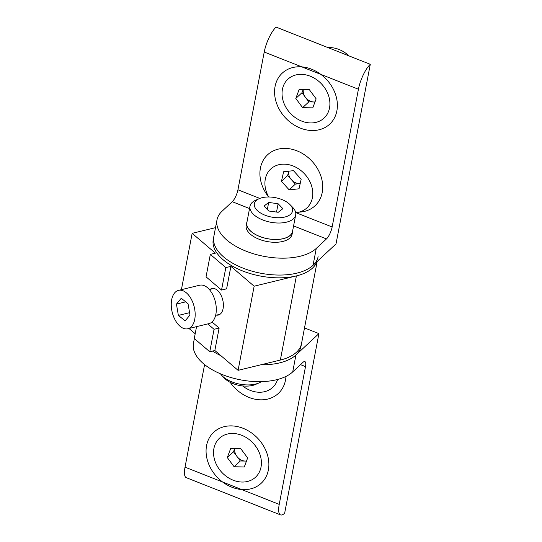 <?xml version="1.0" encoding="UTF-8"?>
<svg xmlns="http://www.w3.org/2000/svg" width="542" height="542" viewBox="0 0 542 542"><rect width="100%" height="100%" fill="white"/><g stroke="black" fill="none" stroke-linecap="round" stroke-linejoin="round"><path stroke-width="0.81" d="M301.176 179.206L299.028 188.799L289.171 189.869L281.461 181.34L283.615 171.739L293.473 170.669L301.176 179.206M295.546 212.058A34.837 28.096 -133 0 0 315.065 205.764A34.837 28.096 -133 0 0 322.043 193.325A34.837 28.096 -133 0 0 305.302 155.364A34.837 28.096 -133 0 0 267.579 154.782A34.837 28.096 -133 0 0 260.594 167.214A34.837 28.096 -133 0 0 268.663 196.99M295.376 184.09L291.521 179.829A9.959 8.028 -133 0 0 300.2 183.569L295.376 184.09L289.171 189.869M287.666 175.561L288.642 171.191A9.959 8.028 -133 0 0 291.521 179.829L287.666 175.561L281.461 181.34M196.543 326.643L194.28 338.533L209.774 351.751L214.842 350.511L238.087 370.335L280.349 360.057A53.102 27.032 10.8 0 0 301.521 343.581L300.993 346.358A53.102 27.032 10.8 0 1 279.821 362.835A53.102 27.032 10.8 0 1 261.02 364.759A53.102 27.032 10.8 0 0 295.932 355.017L292.714 371.9A53.102 27.032 -169.2 0 1 231.359 377.659A53.102 27.032 -169.2 0 1 193.447 343.343L194.348 338.594M212.518 351.081A53.102 27.032 10.8 0 0 220.899 355.681A53.102 27.032 10.8 0 1 212.518 351.081M261.366 381.622A23.259 11.843 -169.2 0 1 259.056 382.903A23.259 11.843 -169.2 0 1 222.206 375.87A23.259 11.843 -169.2 0 1 220.526 373.831M259.056 382.903L255.628 384.427A19.437 9.891 -169.2 0 1 224.835 378.553L222.206 375.87M304.509 327.924L318.913 333.615L295.932 355.017M279.232 504.378A19.966 6.009 111.6 0 0 280.532 514.9L186.326 477.692A19.966 6.009 -68.4 0 1 185.025 467.17L279.232 504.378L305.505 366.622A9.56 2.873 -68.4 0 0 304.882 361.589A9.56 2.873 -68.4 0 0 302.917 362.395L292.714 371.9M280.532 514.9A19.966 6.009 111.6 0 0 284.652 513.213L318.913 333.615M185.025 467.17L204.591 364.597M241.752 435.307A26.551 21.416 47 0 1 260.052 454.711A26.551 21.416 47 0 1 255.567 477.184A26.551 21.416 47 0 1 233.189 480.205A26.551 21.416 47 0 1 214.896 460.802A26.551 21.416 47 0 1 219.375 438.322A26.551 21.416 47 0 1 241.752 435.307M242.586 385.924A26.551 21.416 -133 0 0 250.323 390.403A26.551 21.416 -133 0 0 272.701 387.388A26.551 21.416 -133 0 0 277.606 379.468M227.301 457.55L230.662 448.539L240.831 448.742L247.647 457.956L244.286 466.967L234.11 466.764L227.301 457.55L233.507 451.771L234.679 448.62M207.762 441.283A34.837 28.096 -133 0 0 221.813 481.411A34.837 28.096 -133 0 0 261.217 483.247A34.837 28.096 -133 0 0 267.186 474.23A34.837 28.096 -133 0 0 253.128 434.101A34.837 28.096 -133 0 0 213.731 432.265A34.837 28.096 -133 0 0 207.762 441.283M246.468 461.106L240.316 460.985L234.11 466.764M240.316 460.985L233.507 451.771M234.822 448.627A9.959 8.028 -133 0 0 236.908 456.378A9.959 8.028 -133 0 0 245.404 461.086A9.959 8.028 -133 0 0 246.495 461.039M176.428 304.103L178.372 315.41L185.154 320.864L189.985 315.017L188.033 303.71L181.258 298.249L176.428 304.103L185.723 301.84M189.585 312.687L178.372 315.41M194.693 309.164A19.756 11.335 76.3 0 1 187.871 328.75A19.756 11.335 76.3 0 1 171.719 309.949A19.756 11.335 76.3 0 1 178.535 290.363A19.756 11.335 76.3 0 1 194.693 309.164M178.535 290.363L199.666 285.221A19.756 11.335 76.3 0 1 215.824 304.028A19.756 11.335 76.3 0 1 209.002 323.615L187.871 328.75M316.149 98.854L312.788 107.865L302.619 107.662L295.803 98.448L299.164 89.437L309.333 89.64L316.149 98.854M335.688 115.121A34.837 28.096 -133 0 0 321.63 74.992A34.837 28.096 -133 0 0 282.233 73.156A34.837 28.096 -133 0 0 276.264 82.174A34.837 28.096 -133 0 0 290.322 122.309A34.837 28.096 -133 0 0 329.719 124.145A34.837 28.096 -133 0 0 335.688 115.121M314.97 102.004L313.906 101.984A9.959 8.028 -133 0 0 314.997 101.93M308.818 101.882L305.41 97.275A9.959 8.028 -133 0 0 313.906 101.984L308.818 101.882L302.619 107.662M303.324 89.518A9.959 8.028 -133 0 0 305.41 97.275L302.009 92.668L295.803 98.448M302.009 92.668L303.181 89.518M370.281 64.308A19.966 6.009 111.6 0 0 358.425 89.234L264.218 52.032A19.966 6.009 -68.4 0 1 276.074 27.1L370.281 64.308L336.02 243.907L313.046 265.309A53.102 27.032 -169.2 0 1 251.691 271.068A53.102 27.032 -169.2 0 1 213.778 236.752A53.102 27.032 10.8 0 0 240.018 266.881A53.102 27.032 10.8 0 0 296.935 273.127A53.102 27.032 10.8 0 0 318.107 256.651M249.544 208.541L232.261 201.712L222.057 211.217A53.102 27.032 10.8 0 0 216.996 219.869L213.25 239.537A53.102 27.032 10.8 0 0 239.489 269.659A53.102 27.032 10.8 0 0 296.406 275.912A53.102 27.032 10.8 0 0 316.948 261.671A53.102 27.032 10.8 0 1 296.406 275.912L254.144 286.196L230.899 266.373L225.824 267.606L210.33 254.394L215.398 253.161L192.153 233.338L215.513 227.66M358.425 89.234L332.144 226.99A9.56 2.873 -68.4 0 1 326.467 238.92L316.264 248.426L313.046 265.309M216.996 219.869A53.102 27.032 10.8 0 0 254.916 254.184A53.102 27.032 10.8 0 0 316.264 248.426M264.218 52.032L237.938 189.781L259.801 198.413M232.261 201.712A9.56 2.873 111.6 0 0 237.938 189.781M301.691 121.096A26.551 21.416 47 0 1 283.398 101.7A26.551 21.416 47 0 1 287.877 79.22A26.551 21.416 47 0 1 310.254 76.198A26.551 21.416 47 0 1 328.554 95.602A26.551 21.416 47 0 1 324.069 118.081A26.551 21.416 47 0 1 301.691 121.096M332.144 226.99L295.871 212.66A26.551 21.416 -133 0 0 306.941 207.877A26.551 21.416 -133 0 0 311.426 185.405A26.551 21.416 -133 0 0 293.127 166.001A26.551 21.416 -133 0 0 270.749 169.016A26.551 21.416 -133 0 0 268.724 196.99M259.144 198.684L255.716 200.208A23.259 11.843 10.8 0 0 252.877 201.875A23.259 11.843 10.8 0 0 249.977 206.245L246.847 222.681A23.259 11.843 10.8 0 0 262.755 237.504A23.259 11.843 10.8 0 0 289.645 235.763A23.259 11.843 10.8 0 0 292.538 231.393L295.675 214.964A23.259 11.843 10.8 0 0 292.565 207.24L289.936 204.558A19.437 9.891 10.8 0 0 259.144 198.684A19.437 9.891 10.8 0 0 256.772 200.079A19.437 9.891 10.8 0 0 263.961 214.754A19.437 9.891 10.8 0 0 290.119 214.659A19.437 9.891 10.8 0 0 289.936 204.558M249.977 206.245A23.259 11.843 10.8 0 0 265.892 221.068A23.259 11.843 10.8 0 0 292.782 219.327A23.259 11.843 10.8 0 0 295.675 214.964M268.669 202.444L278.114 203.738L282.883 208.663L278.215 212.295L268.778 211.007L264.001 206.082L268.669 202.444L267.328 209.503M276.522 212.064L278.114 203.738M348.967 55.887A26.551 21.416 -133 0 0 338.98 49.451A26.551 21.416 -133 0 0 328.106 47.649M230.215 382.361A34.837 28.096 -133 0 0 278.344 393.451A34.837 28.096 -133 0 0 285.322 381.012A34.837 28.096 -133 0 0 285.959 376.419M296.406 275.912L280.349 360.057A53.102 27.032 10.8 0 0 301.521 343.581L317.192 261.447M189.002 328.479L195.188 333.757M181.407 289.665L192.153 233.338M238.087 370.335L254.144 286.196M214.842 350.511L219.131 328.066L212.01 321.995M209.774 351.751L214.056 329.299L219.131 328.066M214.056 329.299L207.749 323.92M210.228 289.32A13.645 7.832 76.3 0 1 211.908 288.534A13.645 7.832 76.3 0 1 217.335 290.255A13.645 7.832 76.3 0 1 223.379 304.408A13.645 7.832 76.3 0 1 218.358 315.051A13.645 7.832 76.3 0 1 216.509 315.119M210.33 254.394L206.048 276.84L221.542 290.058L226.61 288.825L230.899 266.373M221.542 290.058L225.824 267.606M247.057 221.563A23.367 11.897 10.8 0 0 246.739 222.66L246.21 225.438A23.367 11.897 10.8 0 0 262.89 240.54A23.367 11.897 10.8 0 0 289.889 238.006A23.367 11.897 10.8 0 0 292.111 234.198L292.646 231.414A23.367 11.897 10.8 0 0 292.755 230.282M246.739 222.66A23.367 11.897 10.8 0 0 263.426 237.755A23.367 11.897 10.8 0 0 290.417 235.221A23.367 11.897 10.8 0 0 292.646 231.414M305.505 366.622L300.498 364.644M326.467 238.92L293.581 225.933M209.354 289.536L213.758 288.466M215.628 315.336L220.032 314.265"/></g></svg>
